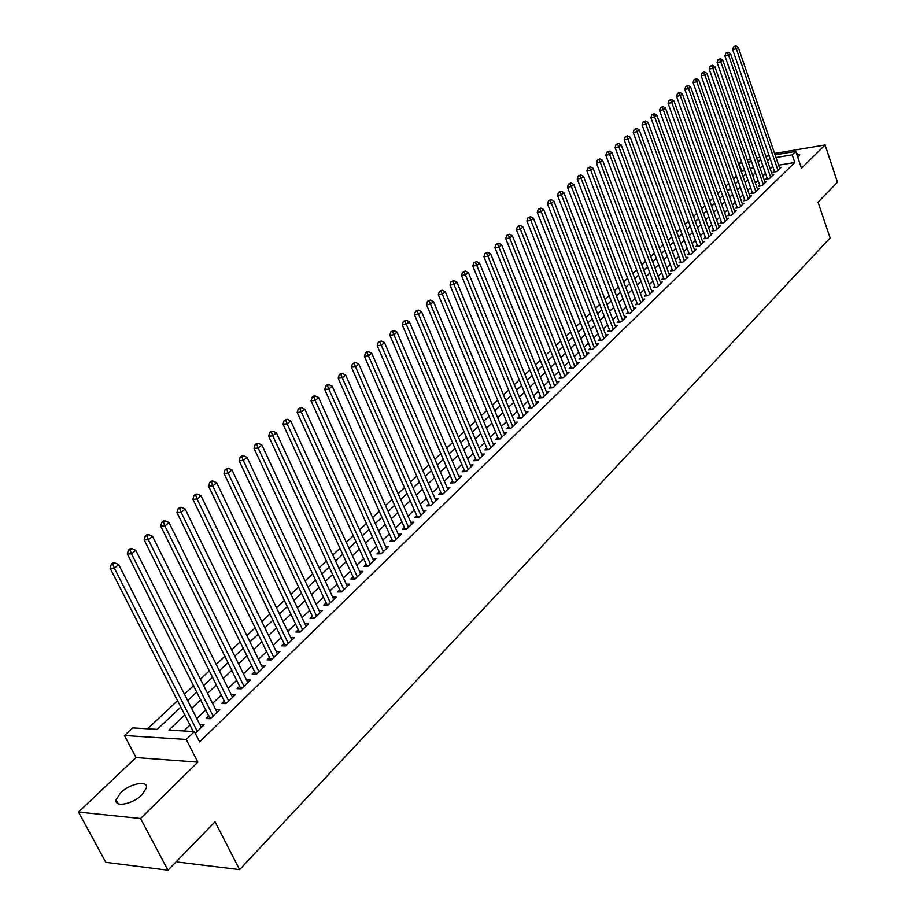 <?xml version="1.0" encoding="UTF-8"?>
<svg xmlns="http://www.w3.org/2000/svg" width="916" height="916" viewBox="0 0 916 916"><rect width="100%" height="100%" fill="white"/><g stroke="black" fill="none" stroke-linecap="round" stroke-linejoin="round"><path stroke-width="1.37" d="M797.813 157.426L799.851 154.941L796.496 153.533M120.614 792.798L116.103 799.828C114.225 807.786 132.843 804.202 142.037 794.767L146.423 787.852C148.186 779.917 129.832 783.489 120.614 792.798M744.674 170.697L741.765 171.166L739.143 163.643L741.456 161.491M176.994 860.914L177.589 862.025L239.626 869.628L830.114 237.965L818.057 202.207L837.487 182.25L825.11 144.968L774.581 153.441M239.626 869.628L215.042 821.824L167.96 870.2L105.787 862.3L78.513 812.057L140.549 818.492L197.833 762.135L186.234 739.452L124.462 735.514L132.648 727.888L157.243 729.365L180.83 707.106M197.833 762.135L136.003 757.543L78.513 812.057M136.003 757.543L124.462 735.514M736.43 176.181L733.579 178.86M728.689 183.44L725.758 186.188M720.858 190.803L717.858 193.619M712.911 198.245L709.843 201.131M704.873 205.791L701.725 208.745M696.732 213.439L693.504 216.462M688.477 221.18L685.179 224.271M680.13 229.023L676.752 232.195M671.657 236.969L668.199 240.21M663.081 245.019L659.543 248.339M654.39 253.171L650.761 256.572M645.574 261.438L641.864 264.919M636.654 269.819L632.853 273.38M627.597 278.315L623.716 281.956M618.426 286.926L614.453 290.658M609.129 295.65L605.052 299.475M599.705 304.49L595.526 308.406M590.144 313.467L585.874 317.474M580.446 322.558L576.084 326.668M570.622 331.787L566.145 335.989M560.649 341.141L556.069 345.447M550.539 350.633L545.844 355.042M540.28 360.263L535.471 364.774M529.872 370.03L524.948 374.644M519.303 379.945L514.277 384.663M508.586 389.998L503.434 394.842M497.709 400.212L492.43 405.158M486.671 410.563L481.266 415.635M475.461 421.085L469.931 426.284M464.091 431.768L458.424 437.081M452.538 442.6L446.733 448.05M440.802 453.615L434.86 459.191M428.894 464.79L422.803 470.503M416.791 476.148L410.563 481.999M404.506 487.678L398.116 493.678M392.014 499.403L385.476 505.54M379.327 511.311L372.617 517.597M366.434 523.414L359.564 529.86M353.324 535.711L346.294 542.306M340.008 548.215L332.794 554.97M326.462 560.913L319.077 567.851M312.7 573.84L305.12 580.95M298.696 586.984L290.933 594.266M284.452 600.346L276.495 607.812M269.968 613.938L261.816 621.586M255.232 627.769L246.873 635.612M240.244 641.841L231.668 649.879M224.981 656.154L216.199 664.398M209.455 670.73L200.444 679.18M193.642 685.569L184.402 694.236M177.555 700.671L147.591 728.781M167.96 870.2L140.549 818.492M774.329 170.903L773.058 172.128L776.688 171.544L781.027 167.353L779.436 167.617M767.035 177.933L765.753 179.17L769.406 178.586L773.791 174.349L772.177 174.613M759.662 185.043L758.356 186.291L762.02 185.719L766.463 181.437L764.826 181.689M752.196 192.234L750.88 193.505L754.544 192.944L759.043 188.593L757.383 188.856M744.628 199.528L743.3 200.81L746.987 200.249L751.532 195.852L749.849 196.116M736.979 206.901L735.628 208.207L739.327 207.657L743.929 203.203L742.223 203.455M729.228 214.378L727.854 215.695L731.563 215.145L736.235 210.634L734.506 210.898M721.373 221.935L719.987 223.275L723.709 222.737L728.438 218.168L726.686 218.432M713.427 229.607L712.018 230.958L715.762 230.42L720.537 225.794L718.762 226.057M705.377 237.359L703.957 238.733L707.702 238.206L712.545 233.523L710.736 233.775M697.213 245.225L695.782 246.61L699.538 246.095L704.45 241.355L702.618 241.606M688.958 253.182L687.504 254.591L691.271 254.087L696.24 249.278L694.385 249.53M680.588 261.255L679.111 262.674L682.901 262.171L687.939 257.304L686.038 257.556M672.104 269.418L670.615 270.861L674.405 270.369L679.512 265.445L677.588 265.697M663.516 277.708L662.005 279.162L665.806 278.682L670.981 273.689L669.035 273.93M654.814 286.09L653.28 287.578L657.093 287.097L662.337 282.036L660.356 282.288M645.986 294.597L644.429 296.097L648.265 295.639L653.577 290.498L651.562 290.75M637.044 303.219L635.464 304.73L639.311 304.284L644.704 299.085L642.654 299.326M627.987 311.955L626.384 313.49L630.242 313.054L635.704 307.776L633.62 308.016M618.792 320.806L617.178 322.363L621.048 321.94L626.578 316.593L624.472 316.833M609.483 329.783L607.835 331.363L611.716 330.939L617.327 325.524L615.186 325.764M600.037 338.886L598.377 340.489L602.27 340.076L607.961 334.58L605.774 334.821M590.465 348.114L588.77 349.74L592.686 349.34L598.446 343.763L596.224 344.004M580.755 357.469L579.038 359.118L582.965 358.74L588.805 353.084L586.549 353.313M570.908 366.961L569.168 368.633L573.095 368.266L579.038 362.53L576.736 362.747M560.913 376.59L559.149 378.285L563.1 377.93L569.122 372.114L566.786 372.331M550.791 386.357L548.993 388.075L552.955 387.731L559.058 381.823L556.676 382.041M540.509 396.262L538.688 398.002L542.661 397.67L548.856 391.693L546.44 391.899M530.078 406.315L528.234 408.078L532.219 407.757L538.505 401.689L536.043 401.895M519.498 416.505L517.632 418.303L521.628 418.005L527.994 411.845L525.486 412.04M508.758 426.856L506.857 428.688L510.865 428.39L517.334 422.139L514.792 422.333M497.857 437.356L495.934 439.211L499.953 438.936L506.525 432.592L503.926 432.776M486.797 448.027L484.85 449.905L488.869 449.642L495.545 443.207L492.888 443.378M475.564 458.847L473.583 460.759L477.625 460.508L484.392 453.97L481.69 454.141M464.172 469.828L462.156 471.774L466.21 471.545L473.08 464.904L470.332 465.065M452.596 480.992L450.546 482.961L454.611 482.755L461.584 476.011L458.79 476.16M440.836 492.316L438.764 494.319L442.829 494.125L449.916 487.278L447.065 487.426M428.894 503.823L426.787 505.861L430.875 505.689L438.077 498.728L435.157 498.865M416.769 515.513L414.627 517.574L418.726 517.425L426.032 510.361L423.066 510.475M404.448 527.387L402.273 529.482L406.383 529.345L413.814 522.177L410.78 522.28M391.934 539.455L389.724 541.585L393.846 541.471L401.391 534.177L398.288 534.268M379.213 551.707L376.968 553.871L381.102 553.779L388.773 546.371L385.602 546.451M366.297 564.164L364.007 566.363L368.152 566.294L375.938 558.76L372.709 558.829M353.152 576.828L350.839 579.061L354.984 579.015L362.908 571.355L359.61 571.401M339.802 589.698L337.443 591.965L341.599 591.942L349.66 584.156L346.282 584.19M326.222 602.774L323.829 605.087L327.997 605.087L336.183 597.175L332.737 597.186M312.425 616.079L309.986 618.426L314.165 618.46L322.489 610.411L318.963 610.399M298.387 629.613L295.902 632.006L300.093 632.051L308.566 623.865L304.959 623.842M284.109 643.364L281.59 645.803L285.781 645.883L294.391 637.559L290.704 637.502M269.59 657.367L267.025 659.841L271.228 659.944L279.987 651.471L276.208 651.402M254.808 671.6L252.198 674.119L256.411 674.256L265.331 665.634L261.461 665.531M239.774 686.095L237.118 688.66L241.343 688.821L250.411 680.05L246.45 679.912M224.477 700.843L221.775 703.442L226 703.637L235.24 694.717L231.175 694.546M208.905 715.854L206.157 718.499L210.382 718.728L219.783 709.648L215.626 709.442M184.814 714.949L168.922 730.063L194.387 731.586L199.631 741.891L794.813 162.521L778.6 165.166M772.76 166.346L770.184 168.819M765.455 173.353L762.822 175.883M758.059 180.441L755.357 183.028M750.582 187.62L747.811 190.276M743.002 194.879L740.162 197.604M735.33 202.241L732.422 205.024M727.556 209.684L724.59 212.535M719.69 217.229L716.644 220.149M711.721 224.867L708.606 227.855M703.66 232.607L700.465 235.664M695.484 240.439L692.21 243.576M687.195 248.373L683.851 251.591M678.813 256.423L675.39 259.709M670.317 264.564L666.802 267.93M661.696 272.819L658.112 276.266M652.971 281.189L649.295 284.716M644.131 289.674L640.364 293.28M635.166 298.261L631.319 301.959M626.086 306.975L622.136 310.753M616.869 315.802L612.838 319.673M607.537 324.756L603.404 328.718M598.068 333.825L593.843 337.878M588.473 343.031L584.145 347.175M578.74 352.362L574.309 356.61M568.87 361.831L564.325 366.171M558.852 371.427L554.203 375.881M548.695 381.159L543.944 385.728M538.39 391.04L533.524 395.712M527.937 401.071L522.956 405.845M517.322 411.238L512.227 416.127M506.559 421.555L501.338 426.57M495.636 432.031L490.289 437.161M484.541 442.668L479.068 447.913M473.286 453.466L467.675 458.836M461.859 464.423L456.111 469.931M450.248 475.553L444.363 481.186M438.466 486.843L432.444 492.625M426.49 498.327L420.318 504.235M414.33 509.983L408.009 516.04M401.975 521.822L395.506 528.028M389.426 533.856L382.796 540.211M376.671 546.085L369.881 552.6M363.721 558.508L356.759 565.183M350.542 571.137L343.408 577.973M337.157 583.973L329.852 590.98M323.543 597.026L316.054 604.205M309.7 610.296L302.028 617.647M295.616 623.796L287.761 631.33M281.304 637.525L273.243 645.242M266.739 651.482L258.472 659.405M251.923 665.692L243.45 673.81M236.843 680.141L228.153 688.466M221.489 694.855L212.592 703.396M205.871 709.831L196.745 718.591M189.978 725.083L183.841 730.957M195.28 733.327L204.062 724.842L199.825 724.602L201.302 727.51L118.679 564.565L114.363 568.172L110.149 568.252L193.253 731.518M775.073 154.85L795.775 151.392L801.466 168.235L825.11 144.968M795.775 151.392L792.203 154.827L775.978 157.529M794.813 162.521L792.203 154.827M194.387 731.586L186.234 739.452M747.181 159.521L750.605 158.949M756.605 157.941L759.948 157.38M765.902 156.384L769.154 155.846M758.105 162.281L760.406 160.117L757.532 160.598M751.521 161.594L748.097 162.155M742.04 163.162L739.143 163.643M187.654 700.66L196.871 691.958M203.65 685.569L212.626 677.084M219.348 670.741L228.107 662.474M234.771 656.188L243.312 648.127M249.931 641.876L258.266 634.021M264.827 627.826L272.957 620.155M279.472 614.006L287.395 606.529M293.853 600.427L301.593 593.121M308.005 587.076L315.551 579.954M321.917 573.943L329.279 566.993M335.6 561.039L342.779 554.249M349.053 548.341L356.061 541.722M362.278 535.849L369.125 529.391M375.308 523.563L381.983 517.254M388.121 511.471L394.636 505.311M400.727 499.575L407.093 493.564M413.127 487.862L419.345 481.988M425.345 476.331L431.413 470.606M437.367 464.985L443.298 459.397M449.206 453.809L454.989 448.348M460.863 442.817L466.507 437.482M472.335 431.986L477.854 426.776M483.648 421.314L489.03 416.219M494.777 410.803L500.044 405.834M505.746 400.452L510.888 395.598M516.555 390.25L521.582 385.51M527.215 380.197L532.116 375.571M537.703 370.293L542.49 365.77M548.054 360.526L552.726 356.106M558.245 350.908L562.813 346.591M568.298 341.416L572.763 337.202M578.202 332.073L582.565 327.951M587.969 322.844L592.228 318.825M597.61 313.753L601.766 309.826M607.102 304.788L611.167 300.952M616.479 295.948L620.441 292.204M625.72 287.223L629.59 283.571M634.834 278.624L638.624 275.052M643.822 270.14L647.52 266.648M652.696 261.758L656.314 258.346M661.455 253.503L664.982 250.171M670.088 245.351L673.546 242.087M678.619 237.301L681.985 234.118M687.034 229.355L690.321 226.252M695.336 221.523L698.553 218.489M703.545 213.783L706.683 210.817M711.629 206.134L714.698 203.249M719.621 198.6L722.621 195.772M727.522 191.146L730.441 188.387M735.308 183.795L738.159 181.105M743.002 176.536L745.796 173.903M750.605 169.357L753.33 166.792M770.138 158.731L767.562 161.182M762.81 165.693L760.165 168.212M755.391 172.746L752.677 175.322M747.88 179.891L745.097 182.524M740.277 187.116L737.426 189.818M732.571 194.432L729.663 197.203M724.774 201.841L721.785 204.68M716.873 209.352L713.816 212.249M708.881 216.943L705.755 219.92M700.774 224.649L697.58 227.695M692.576 232.446L689.29 235.561M684.263 240.335L680.909 243.53M675.836 248.339L672.401 251.614M667.306 256.446L663.791 259.8M658.661 264.667L655.055 268.09M649.902 272.991L646.215 276.495M641.028 281.43L637.25 285.013M632.029 289.983L628.158 293.658M622.903 298.65L618.953 302.406M613.663 307.433L609.609 311.28M604.285 316.341L600.14 320.279M594.782 325.375L590.534 329.405M585.141 334.535L580.79 338.668M575.362 343.821L570.92 348.046M565.458 353.244L560.901 357.572M555.405 362.793L550.734 367.224M545.203 372.491L540.429 377.026M534.852 382.315L529.963 386.964M524.353 392.3L519.349 397.052M513.704 402.422L508.575 407.288M502.884 412.692L497.64 417.685M491.915 423.123L486.545 428.23M480.774 433.703L475.278 438.936M469.473 444.455L463.84 449.802M457.989 455.366L452.218 460.851M446.332 466.439L440.424 472.061M434.493 477.694L428.436 483.442M422.471 489.121L416.265 495.006M410.254 500.731L403.899 506.754M397.842 512.513L391.338 518.696M385.235 524.502L378.571 530.833M372.423 536.673L365.599 543.154M359.404 549.05L352.408 555.691M346.168 561.623L339.012 568.424M332.714 574.412L325.375 581.385M319.043 587.408L311.52 594.553M305.131 600.621L297.425 607.949M290.99 614.063L283.09 621.575M276.598 627.735L268.502 635.429M261.965 641.647L253.663 649.536M247.068 655.787L238.561 663.882M231.92 670.191L223.195 678.481M216.497 684.847L207.554 693.343M200.799 699.767L191.627 708.48M197.295 731.38L114.363 568.172L112.954 564.279L114.683 562.836L113 562.871L111.271 564.313L112.954 564.279M111.271 564.313L110.149 568.252M118.679 564.565L114.683 562.836M213.142 716.072L131.526 553.837L135.763 550.298L217.058 712.282M210.039 718.705L127.313 553.94L131.526 553.837L130.118 549.989L131.812 548.581L130.129 548.627L128.435 550.035L130.118 549.989M128.435 550.035L127.313 553.94M135.763 550.298L131.812 548.581M228.702 701.026L148.369 539.764L152.537 536.295L232.549 697.305M225.588 703.625L144.167 539.902L148.369 539.764L146.961 535.963L148.632 534.578L146.949 534.635L145.278 536.02L146.961 535.963M145.278 536.02L144.167 539.902M152.537 536.295L148.632 534.578M243.999 686.256L164.914 525.956L169.002 522.544L247.778 682.603M240.862 688.798L160.712 526.116L164.914 525.956L163.506 522.2L165.143 520.838L163.46 520.906L161.823 522.257L163.506 522.2M161.823 522.257L160.712 526.116M169.002 522.544L165.143 520.838M259.022 671.737L181.15 512.388L185.169 509.033L262.732 668.142M255.873 674.245L176.96 512.571L181.15 512.388L179.754 508.678L181.357 507.338L179.685 507.418L178.07 508.746L179.754 508.678M178.07 508.746L176.96 512.571M185.169 509.033L181.357 507.338M273.792 657.47L197.112 499.071L201.051 495.774L277.445 653.932M270.632 659.932L192.921 499.277L197.112 499.071L195.703 495.396L197.284 494.079L195.612 494.171L194.032 495.476L195.703 495.396M194.032 495.476L192.921 499.277M201.051 495.774L197.284 494.079M288.3 643.444L212.775 485.984L216.657 482.743L291.895 639.975M285.128 645.872L208.596 486.213L212.775 485.984L211.378 482.343L212.936 481.049L211.252 481.152L209.707 482.446L211.378 482.343M209.707 482.446L208.596 486.213M216.657 482.743L212.936 481.049M302.566 629.658L228.176 473.125L231.988 469.942L306.104 626.246M299.383 632.04L223.996 473.377L228.176 473.125L226.779 469.53L228.302 468.259L225.107 469.633L226.779 469.53M225.107 469.633L223.996 473.377M231.988 469.942L228.302 468.259M316.604 616.102L243.312 460.485L247.045 457.359L320.073 612.747M313.398 618.449L239.133 460.759L243.312 460.485L241.904 456.935L243.404 455.687L241.744 455.802L240.244 457.05L241.904 456.935M240.244 457.05L239.133 460.759M247.045 457.359L243.404 455.687M330.39 602.774L258.175 448.061L261.85 444.993L333.802 599.476M327.184 605.087L254.018 448.371L258.175 448.061L256.778 444.558L258.255 443.333L256.594 443.447L255.117 444.672L256.778 444.558M255.117 444.672L254.018 448.371M261.85 444.993L258.255 443.333M343.958 589.664L272.796 435.856L276.403 432.844L347.313 586.423M340.741 591.954L268.64 436.188L272.796 435.856L271.399 432.386L272.842 431.184L271.182 431.31L269.739 432.512L271.399 432.386M269.739 432.512L268.64 436.188M276.403 432.844L272.842 431.184M357.297 576.771L287.155 423.868L290.716 420.891L360.606 573.588M354.068 579.026L283.01 424.2L287.155 423.868L285.769 420.421L287.189 419.242L284.109 420.559L285.769 420.421M284.109 420.559L283.01 424.2M290.716 420.891L287.189 419.242M370.43 564.084L301.284 412.063L304.776 409.143L373.671 560.947M367.179 566.306L297.15 412.429L301.284 412.063L299.898 408.662L301.295 407.494L298.238 408.811L299.898 408.662M298.238 408.811L297.15 412.429M304.776 409.143L301.295 407.494M383.346 551.615L315.184 400.464L318.619 397.59L386.541 548.524M380.083 553.802L311.051 400.842L315.184 400.464L313.787 397.097L315.173 395.952L313.512 396.101L312.138 397.246L313.787 397.097M312.138 397.246L311.051 400.842M318.619 397.59L315.173 395.952M396.044 539.329L328.844 389.048L332.222 386.231L399.193 536.295M392.781 541.493L324.722 389.449L328.844 389.048L327.459 385.728L328.81 384.594L327.161 384.754L325.81 385.888L327.459 385.728M325.81 385.888L324.722 389.449M332.222 386.231L328.81 384.594M408.559 527.25L342.275 377.827L345.607 375.056L411.65 524.261M405.284 529.391L338.176 378.239L342.275 377.827L340.901 374.53L342.229 373.43L340.592 373.591L339.252 374.701L340.901 374.53M339.252 374.701L338.176 378.239M345.607 375.056L342.229 373.43M420.868 515.353L355.5 366.789L358.774 364.053L423.913 512.41M417.582 517.471L351.4 367.224L355.5 366.789L354.126 363.526L355.431 362.438L352.477 363.698L354.126 363.526M352.477 363.698L351.4 367.224M358.774 364.053L355.431 362.438M432.982 503.651L368.507 355.923L371.724 353.233L435.982 500.754M429.696 505.735L364.419 356.37L368.507 355.923L367.133 352.694L368.427 351.63L366.789 351.801L365.495 352.878L367.133 352.694M365.495 352.878L364.419 356.37M371.724 353.233L368.427 351.63M444.913 492.121L381.308 345.24L384.48 342.595L447.855 489.27M441.615 494.182L377.232 345.698L381.308 345.24L379.934 342.046L381.205 340.981L378.308 342.229L379.934 342.046M378.308 342.229L377.232 345.698M384.48 342.595L381.205 340.981M456.649 480.774L393.903 334.718L397.017 332.119L459.557 477.969M453.351 482.812L389.838 335.199L393.903 334.718L392.529 331.558L393.788 330.516L390.903 331.741L392.529 331.558M390.903 331.741L389.838 335.199M397.017 332.119L393.788 330.516M468.213 469.599L406.303 324.367L409.372 321.802L471.076 466.839M464.904 471.614L402.239 324.848L406.303 324.367L404.941 321.23L406.166 320.211L403.315 321.424L404.941 321.23M403.315 321.424L402.239 324.848M409.372 321.802L406.166 320.211M479.606 458.595L418.509 314.165L421.532 311.646L482.423 455.87M476.286 460.588L414.456 314.669L418.509 314.165L417.146 311.074L418.36 310.066L415.52 311.268L417.146 311.074M415.52 311.268L414.456 314.669M421.532 311.646L418.36 310.066M490.827 447.764L430.52 304.135L433.497 301.65L493.598 445.073M487.507 449.733L426.49 304.65L430.52 304.135L429.169 301.066L430.36 300.07L427.543 301.272L429.169 301.066M427.543 301.272L426.49 304.65M433.497 301.65L430.36 300.07M501.876 437.081L442.359 294.254L445.291 291.803L504.613 434.436M498.544 439.039L438.329 294.78L442.359 294.254L440.997 291.208L442.176 290.235L439.382 291.425L440.997 291.208M439.382 291.425L438.329 294.78M445.291 291.803L442.176 290.235M512.765 426.558L454.004 284.521L456.889 282.117L515.456 423.959M509.433 428.493L449.985 285.071L454.004 284.521L452.653 281.51L453.809 280.548L451.05 281.727L452.653 281.51M451.05 281.727L449.985 285.071M456.889 282.117L453.809 280.548M523.483 416.196L465.477 274.937L468.328 272.567L526.15 413.631M520.151 418.12L461.481 275.498L465.477 274.937L464.126 271.96L465.271 271.01L462.534 272.178L464.126 271.96M462.534 272.178L461.481 275.498M468.328 272.567L465.271 271.01M534.062 405.983L476.789 265.503L479.583 263.167L536.673 403.452M530.719 407.883L472.793 266.064L476.789 265.503L475.438 262.548L476.56 261.61L473.835 262.778L475.438 262.548M473.835 262.778L472.793 266.064M479.583 263.167L476.56 261.61M544.47 395.918L487.919 256.205L490.678 253.904L547.058 393.433M541.127 397.796L483.934 256.778L487.919 256.205L486.579 253.274L487.678 252.358L484.976 253.503L486.579 253.274M484.976 253.503L483.934 256.778M490.678 253.904L487.678 252.358M554.741 386.002L498.888 247.045L501.602 244.778L557.283 383.541M551.386 387.869L494.915 247.629L498.888 247.045L497.548 244.137L498.636 243.232L495.957 244.377L497.548 244.137M495.957 244.377L494.915 247.629M501.602 244.778L498.636 243.232M564.863 376.224L509.697 238.023L512.376 235.778L567.37 373.797M561.508 378.068L505.735 238.618L509.697 238.023L508.357 235.137L509.433 234.244L506.777 235.389L508.357 235.137M506.777 235.389L505.735 238.618M512.376 235.778L509.433 234.244M574.836 366.583L520.345 229.126L522.979 226.916L577.309 364.202M571.481 368.415L516.395 229.733L520.345 229.126L519.017 226.275L520.07 225.393L517.437 226.515L519.017 226.275M517.437 226.515L516.395 229.733M522.979 226.916L520.07 225.393M584.671 357.08L530.845 220.355L533.444 218.191L587.11 354.721M581.317 358.9L526.906 220.974L530.845 220.355L529.517 217.539L530.559 216.668L527.937 217.779L529.517 217.539M527.937 217.779L526.906 220.974M533.444 218.191L530.559 216.668M594.37 347.714L541.184 211.722L543.749 209.581L596.774 345.389M591.015 349.511L537.257 212.352L541.184 211.722L539.856 208.917L540.887 208.069L538.287 209.169L539.856 208.917M538.287 209.169L537.257 212.352M543.749 209.581L540.887 208.069M603.93 338.473L551.386 203.203L553.917 201.096L606.3 336.183M602.281 340.065L600.564 340.237L547.47 203.844L551.386 203.203L550.058 200.432L551.077 199.585L548.501 200.684L550.058 200.432M548.501 200.684L547.47 203.844M553.917 201.096L551.077 199.585M613.365 329.359L561.439 194.81L563.924 192.726L615.701 327.104M609.999 331.134L557.535 195.451L561.439 194.81L560.123 192.062L561.119 191.226L558.554 192.314L560.123 192.062M558.554 192.314L557.535 195.451M563.924 192.726L561.119 191.226M622.662 320.371L571.355 186.532L573.805 184.482L624.975 318.138M619.308 322.134L567.462 187.185L571.355 186.532L570.038 183.807L571.023 182.982L568.481 184.07L570.038 183.807M568.481 184.07L567.462 187.185M573.805 184.482L571.023 182.982M631.834 311.509L581.122 178.368L583.549 176.341L634.112 309.31M628.479 313.249L577.24 179.032L581.122 178.368L579.817 175.666L580.778 174.853L578.259 175.929L579.817 175.666M578.259 175.929L577.24 179.032M583.549 176.341L580.778 174.853M640.891 302.761L590.763 170.319L593.144 168.326L643.135 300.597M637.536 304.49L586.893 170.983L590.763 170.319L589.457 167.639L590.408 166.838L587.912 167.914L589.457 167.639M587.912 167.914L586.893 170.983M593.144 168.326L590.408 166.838M649.822 294.128L600.266 162.384L602.625 160.415L652.032 291.998M646.467 295.857L596.408 163.059L600.266 162.384L598.961 159.727L599.911 158.937L597.427 160.002L598.961 159.727M597.427 160.002L596.408 163.059M602.625 160.415L599.911 158.937M658.627 285.62L609.644 154.552L611.968 152.606L660.814 283.513M655.272 287.326L605.797 155.239L609.644 154.552L608.338 151.919L609.277 151.14L606.804 152.193L608.338 151.919M606.804 152.193L605.797 155.239M611.968 152.606L609.277 151.14M667.329 277.216L618.884 146.823L621.185 144.911L669.482 275.144M663.963 278.911L615.06 147.522L618.884 146.823L617.59 144.213L618.506 143.457L616.056 144.499L617.59 144.213M616.056 144.499L615.06 147.522M621.185 144.911L618.506 143.457M675.905 268.926L628.01 139.209L630.277 137.32L678.035 266.877M672.55 270.609L624.197 139.908L628.01 139.209L626.716 136.621L627.62 135.866L625.193 136.896L626.716 136.621M625.193 136.896L624.197 139.908M630.277 137.32L627.62 135.866M684.367 260.751L637.009 131.698L639.242 129.832L686.473 258.724M681.023 262.423L633.208 132.396L637.009 131.698L635.727 129.122L636.62 128.377L634.204 129.408L635.727 129.122M634.204 129.408L633.208 132.396M639.242 129.832L636.62 128.377M692.725 252.679L645.894 124.278L648.093 122.435L694.797 250.675M689.382 254.339L642.093 124.988L645.894 124.278L644.612 121.725L645.494 120.992L643.089 122.011L644.612 121.725M643.089 122.011L642.093 124.988M648.093 122.435L645.494 120.992M700.969 244.709L654.654 116.962L656.829 115.141L703.019 242.729M697.626 246.358L650.875 117.672L654.654 116.962L653.371 114.431L654.242 113.71L651.86 114.718L653.371 114.431M651.86 114.718L650.875 117.672M656.829 115.141L654.242 113.71M709.121 236.843L663.298 109.737L665.451 107.951L711.137 234.885M705.778 238.481L659.531 110.458L663.298 109.737L662.028 107.229L662.886 106.519L660.516 107.527L662.028 107.229M660.516 107.527L659.531 110.458M665.451 107.951L662.886 106.519M717.159 229.069L671.84 102.615L673.958 100.84L719.152 227.145M713.816 230.695L668.085 103.336L671.84 102.615L670.569 100.119L671.417 99.42L669.058 100.416L670.569 100.119M669.058 100.416L668.085 103.336M673.958 100.84L671.417 99.42M725.094 221.397L680.256 95.573L682.351 93.833L727.064 219.496M721.762 223.023L676.512 96.306L680.256 95.573L678.996 93.111L679.832 92.413L677.497 93.409L678.996 93.111M677.497 93.409L676.512 96.306M682.351 93.833L679.832 92.413M732.926 213.829L688.58 88.634L690.641 86.906L734.872 211.951M729.605 215.432L684.847 89.367L688.58 88.634L687.309 86.184L688.134 85.497L685.821 86.482L687.309 86.184M685.821 86.482L684.847 89.367M690.641 86.906L688.134 85.497M740.666 206.352L696.79 81.776L698.816 80.07L742.59 204.497M737.346 207.943L693.068 82.52L696.79 81.776L695.53 79.349L696.343 78.673L694.042 79.646L695.53 79.349M694.042 79.646L693.068 82.52M698.816 80.07L696.343 78.673M748.315 198.967L704.885 75.009L706.9 73.326L750.215 197.135M744.994 200.558L701.175 75.753L704.885 75.009L703.637 72.593L704.438 71.929L702.148 72.902L703.637 72.593M702.148 72.902L701.175 75.753M706.9 73.326L704.438 71.929M755.86 191.673L712.888 68.322L714.881 66.662L757.738 189.864M752.551 193.253L709.19 69.078L712.888 68.322L711.64 65.929L712.43 65.276L710.163 66.238L711.64 65.929M710.163 66.238L709.19 69.078M714.881 66.662L712.43 65.276M763.314 184.471L720.789 61.727L722.747 60.09L765.169 182.685M760.005 186.04L717.113 62.483L720.789 61.727L719.541 59.357L720.331 58.704L718.075 59.655L719.541 59.357M718.075 59.655L717.113 62.483M722.747 60.09L720.331 58.704M770.688 177.349L728.598 55.212L730.533 53.597L772.509 175.586M767.379 178.906L724.922 55.968L728.598 55.212L727.35 52.853L728.128 52.212L725.884 53.162L727.35 52.853M725.884 53.162L724.922 55.968M730.533 53.597L728.128 52.212M777.959 170.319L736.304 48.777L738.216 47.174L779.768 168.578M774.661 171.876L732.64 49.544L736.304 48.777L735.056 46.441L735.823 45.8L733.602 46.75L735.056 46.441M733.602 46.75L732.64 49.544M738.216 47.174L735.823 45.8M195.749 732.869L195.016 732.823M210.76 718.373L209.993 718.327M211.585 717.56L209.718 717.468M226.309 703.339L225.542 703.305M227.145 702.538L225.279 702.446M241.595 688.58L240.828 688.546M242.431 687.767L240.565 687.698M256.606 674.062L255.85 674.039M257.453 673.249L255.587 673.191M271.365 659.806L270.609 659.783M272.212 658.993L270.357 658.947M285.872 645.791L285.116 645.78M286.719 644.978L284.865 644.944M300.139 632.006L299.372 632.006M300.975 631.193L299.131 631.17M315.001 617.647L313.158 617.636M328.787 604.32L326.955 604.32M342.355 591.221L340.512 591.232M355.694 578.328L353.862 578.351M368.816 565.653L366.984 565.687M381.72 553.172L379.9 553.218M394.43 540.898L392.609 540.955M406.922 528.818L405.112 528.887M419.23 516.933L417.421 517.002M431.344 505.231L429.547 505.311M443.275 493.701L441.478 493.793M455.012 482.366L453.225 482.457M466.576 471.19L464.79 471.293M477.969 460.187L476.183 460.29M489.178 449.344L487.404 449.458M500.228 438.672L498.453 438.798M511.117 428.15L509.353 428.287M521.845 417.788L520.082 417.925M532.414 407.574L530.65 407.723M542.822 397.51L541.081 397.659M553.092 387.594L551.352 387.743M563.214 377.816L561.474 377.976M573.187 368.175L571.458 368.346M583.023 358.671L581.294 358.843M592.721 349.305L591.003 349.477M116.103 799.828L118.187 803.733"/></g></svg>
